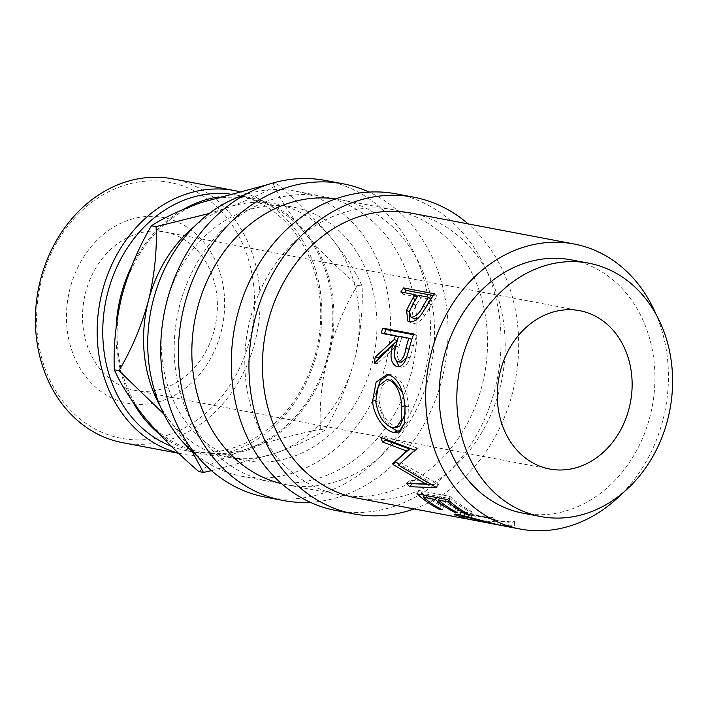 <?xml version="1.0" encoding="UTF-8"?>
<svg xmlns="http://www.w3.org/2000/svg" width="708" height="708" viewBox="0 0 708 708"><rect width="100%" height="100%" fill="white"/><g stroke="black" fill="none" stroke-linecap="round" stroke-linejoin="round"><path stroke-width="0.53" stroke-dasharray="3.54 2.66" d="M162.902 400.489A94.545 78.499 100.7 0 0 222.728 283.527A94.545 78.499 100.7 0 0 128.192 220.259A94.545 78.499 100.7 0 0 68.366 337.22A94.545 78.499 100.7 0 0 162.902 400.489M135.166 234.401A80.579 66.906 -79.3 0 1 164.973 232.038A80.579 66.906 -79.3 0 1 217.391 305.874A80.579 66.906 -79.3 0 1 164.752 388.028A80.579 66.906 -79.3 0 1 134.945 390.382A80.579 66.906 -79.3 0 1 82.526 316.556A80.579 66.906 -79.3 0 1 135.166 234.401M498.945 525.017L500.379 525.274C508.778 526.54 513.433 526.602 514.327 525.46L508.778 525.159C507.742 525.894 503.804 525.717 496.954 524.628L497.671 520.663L465.183 512.663L460.926 512.424L471.811 515.76L493.175 518.15L494.936 517.752L468.669 515.167L455.872 510.902L454.616 514.681M469.501 519.433L492.936 522.159L494.795 521.761L467.953 519.123M410.826 213.037A145.052 120.44 -79.3 0 1 505.185 345.938A145.052 120.44 -79.3 0 1 410.436 493.812A145.052 120.44 -79.3 0 1 356.788 498.06M523.044 513.185A128.936 107.058 100.7 0 0 570.728 509.406A128.936 107.058 100.7 0 0 654.953 377.966A128.936 107.058 100.7 0 0 571.082 259.827M336.132 510.548A161.167 133.821 100.7 0 0 395.745 505.831A161.167 133.821 100.7 0 0 501.025 341.522A161.167 133.821 100.7 0 0 396.188 193.859M265.535 497.166A161.167 133.821 100.7 0 0 325.149 492.449A161.167 133.821 100.7 0 0 430.429 328.14A161.167 133.821 100.7 0 0 325.591 180.478M310.281 502.291A161.167 133.821 100.7 0 0 342.796 495.795A161.167 133.821 100.7 0 0 447.359 347.725A161.167 133.821 100.7 0 0 369.098 192.08M169.451 434.517A130.237 108.138 -79.3 0 1 39.223 347.354A130.237 108.138 -79.3 0 1 121.643 186.231A130.237 108.138 -79.3 0 1 251.871 273.394A130.237 108.138 -79.3 0 1 169.451 434.517M122.741 442.712A134.272 111.483 100.7 0 0 172.398 438.774A134.272 111.483 100.7 0 0 260.11 301.891A134.272 111.483 100.7 0 0 172.77 178.876M171.301 446.217A130.237 108.138 100.7 0 0 187.47 450.881A130.237 108.138 100.7 0 0 235.64 447.067A130.237 108.138 100.7 0 0 320.715 314.29A130.237 108.138 100.7 0 0 235.994 194.966A130.237 108.138 100.7 0 0 229.224 193.948M238.623 191.461A134.272 111.483 -79.3 0 1 321.857 316.104A134.272 111.483 -79.3 0 1 234.171 450.492A134.272 111.483 -79.3 0 1 184.514 454.421A134.272 111.483 -79.3 0 1 178.389 453.049M183.186 209.462A130.237 108.138 100.7 0 0 131.608 266.332M116.165 326.848A130.237 108.138 100.7 0 0 132.529 401.401M158.946 433.615A130.237 108.138 100.7 0 0 200.709 453.394A130.237 108.138 100.7 0 0 248.871 449.58A130.237 108.138 100.7 0 0 333.946 316.803A130.237 108.138 100.7 0 0 249.234 197.479A130.237 108.138 100.7 0 0 218.861 196.904M193.983 226.834A128.936 107.058 -79.3 0 1 227.772 207.55A128.936 107.058 -79.3 0 1 275.456 203.78A128.936 107.058 -79.3 0 1 330.769 237.295A128.936 107.058 -79.3 0 1 354.434 360.195A128.936 107.058 -79.3 0 1 275.111 453.35A128.936 107.058 -79.3 0 1 227.418 457.129A128.936 107.058 -79.3 0 1 172.115 423.605A128.936 107.058 -79.3 0 1 160.043 405.852M292.758 456.704A128.936 107.058 -79.3 0 1 245.074 460.474A128.936 107.058 -79.3 0 1 161.203 342.345A128.936 107.058 -79.3 0 1 245.419 210.904A128.936 107.058 -79.3 0 1 293.112 207.125A128.936 107.058 -79.3 0 1 376.983 325.255A128.936 107.058 -79.3 0 1 292.758 456.704M195.682 454.377A145.052 120.44 100.7 0 0 242.065 476.316A145.052 120.44 100.7 0 0 295.714 472.059A145.052 120.44 100.7 0 0 390.462 324.184A145.052 120.44 100.7 0 0 296.112 191.293A145.052 120.44 100.7 0 0 244.915 194.718M268.943 200.559A145.052 120.44 100.7 0 0 174.186 348.433A145.052 120.44 100.7 0 0 268.544 481.334A145.052 120.44 100.7 0 0 322.193 477.086A145.052 120.44 100.7 0 0 416.941 329.211A145.052 120.44 100.7 0 0 322.582 196.311A145.052 120.44 100.7 0 0 268.943 200.559M335.672 198.895A145.052 120.44 -79.3 0 1 340.238 199.656A145.052 120.44 -79.3 0 1 434.588 332.556A145.052 120.44 -79.3 0 1 339.84 480.431A145.052 120.44 -79.3 0 1 286.191 484.679A145.052 120.44 -79.3 0 1 281.669 483.714M339.53 213.94A145.052 120.44 100.7 0 0 244.782 361.815A145.052 120.44 100.7 0 0 339.141 494.715A145.052 120.44 100.7 0 0 392.781 490.467A145.052 120.44 100.7 0 0 487.538 342.592A145.052 120.44 100.7 0 0 393.179 209.692A145.052 120.44 100.7 0 0 339.53 213.94M211.471 470.67L275.111 453.35C296.156 445.801 312.777 438.057 324.963 430.145C337.566 409.02 347.389 385.701 354.434 360.195C360.531 334.822 363.08 310.131 362.062 286.112C355.743 271.562 345.318 255.296 330.769 237.295C315.52 219.347 297.811 201.7 277.625 184.346C265.403 192.275 248.782 200.01 227.772 207.55L209.17 213.497M163.867 414.074L172.115 423.605L192.098 451.315M145.644 418.587A128.936 107.058 -79.3 0 1 121.971 295.687A128.936 107.058 -79.3 0 1 201.302 202.532A128.936 107.058 -79.3 0 1 304.29 232.277C319.538 250.234 337.256 267.881 357.434 285.236C344.831 306.36 335.008 329.671 327.963 355.177C321.857 380.55 319.317 405.25 320.326 429.269C294.404 434.606 270.509 440.96 248.632 448.332A128.936 107.058 -79.3 0 1 145.644 418.587M267.721 184.602L272.996 183.469C279.315 198.019 289.749 214.285 304.29 232.277A128.936 107.058 -79.3 0 1 327.963 355.177A128.936 107.058 -79.3 0 1 248.632 448.332C227.587 455.89 210.966 463.625 198.78 471.546M320.326 429.269L324.963 430.145M357.434 285.236L362.062 286.112M272.996 183.469L277.625 184.346M414.1 508.928A161.167 133.821 100.7 0 0 515.282 380.479A161.167 133.821 100.7 0 0 468.138 223.905M390.117 379.577L381.656 385.94L379.107 400.816L375.753 401.498M379.107 400.816C381.541 415.1 387.152 423.614 395.949 426.375L392.701 427.712M395.949 426.375L399.772 426.119M405.383 413.339L404.941 405.834M405.241 405.772L402.233 391.816M406.365 358.239L409.171 349.239A141.025 117.094 100.7 0 1 412.029 339.389L401.737 337.433L398.896 347.044C396.48 354.779 397.215 359.85 401.109 362.275M398.595 336.22L401.737 337.433M418.561 317.768L425.995 307.865A141.025 117.094 100.7 0 1 431.128 299.572L420.835 297.625L415.844 305.537L412.383 313.069L413.587 318.591M418.242 295.271L420.835 297.625M413.109 303.413L415.844 305.537M454.74 515.061L455.961 511.229C455.483 510.371 457.368 510.326 461.607 511.096L501.087 521.309C509.256 522.539 513.716 522.584 514.468 521.46L509.017 521.159C508.105 521.885 504.326 521.725 497.671 520.663M419.056 490.538L449.943 496.397A141.025 117.094 100.7 0 0 471.555 511.424L468.386 510.822A141.025 117.094 100.7 0 1 449.996 498.574L440.491 496.768A141.025 117.094 100.7 0 0 458.89 509.017L455.722 508.415A141.025 117.094 100.7 0 1 437.332 496.166L425.446 493.919A141.025 117.094 100.7 0 0 443.836 506.167L440.668 505.565A141.025 117.094 100.7 0 1 419.056 490.538L416.915 493.795M430.8 484.44L438.659 484.715A141.025 117.094 100.7 0 1 438.252 484.228L401.259 462.749L417.454 448.651A141.025 117.094 100.7 0 1 417.216 448.031L384.01 435.73A141.025 117.094 100.7 0 0 385.161 439.057M411.941 483.564A141.025 117.094 100.7 0 1 409.118 480.44L428.358 481.068L399.401 464.298M388.825 374.727L392.02 374.824C401.286 378.222 406.746 388.665 408.392 406.135L407.826 421.897L402.241 430.553L400.454 431.066M386.984 424.88L375.957 400.409L375.913 393.745M413.428 334.716L416.773 335.344A141.025 117.094 100.7 0 0 413.445 345.761L410.074 357.744C407.666 364.461 404.427 367.602 400.347 367.142L399.082 366.753M384.497 333.548A141.025 117.094 100.7 0 0 384.311 334.132L398.569 336.831A141.025 117.094 100.7 0 0 397.383 340.636L397.153 340.831M378.293 359.071A141.025 117.094 100.7 0 0 377.63 363.549L395.754 346.495L394.312 356.257M397.551 366.824L397.029 366.753M433.252 295.546L436.986 296.263A141.025 117.094 100.7 0 0 431.252 304.944L424.818 315.511C420.694 321.317 416.614 323.945 412.578 323.397L409.613 321.759L412.578 323.397M404.516 292.669A141.025 117.094 100.7 0 0 403.41 294.316L417.667 297.024A141.025 117.094 100.7 0 0 415.605 300.219L409.304 312.325M622.164 493.476A145.052 120.44 100.7 0 0 656.112 314.458M500.379 525.274L501.087 521.309M514.327 525.46L514.468 521.46M460.227 514.858L461.607 511.096M467.97 519.132L468.669 515.167M494.795 521.761L494.936 517.752M492.936 522.159L493.175 518.15M471.112 519.725L471.811 515.76M463.917 516.477L465.183 512.663M508.778 525.159L509.017 521.159M447.801 499.653L449.943 496.397M439.518 508.344L440.668 505.565M442.314 509.857L443.836 506.167M424.623 495.255L425.446 493.919M436.5 497.512L437.332 496.166M454.571 511.194L455.722 508.415M457.359 512.707L458.89 509.017M439.668 498.113L440.491 496.768M448.792 500.529L449.996 498.574M467.236 513.601L468.386 510.822M470.032 515.105L471.555 511.424M428.358 481.068L427.172 482.422M409.118 480.44L406.693 483.405M438.659 484.715L436.19 487.644M438.252 484.228L435.774 487.139M401.259 462.749L398.454 465.183M417.454 448.651L414.384 450.545M417.216 448.031L414.136 449.907M384.01 435.73L380.86 437.429M388.665 374.691L392.02 374.824M405.038 406.808L408.392 406.135M413.676 333.999L416.773 335.344M381.169 332.919L384.311 334.132M374.302 363.177L377.63 363.549M406.799 357.036L410.074 357.744M434.473 293.802L436.986 296.263M400.816 291.97L403.41 294.316M421.968 313.609L424.818 315.511M395.675 346.106L398.896 347.044M410.259 344.716L413.445 345.761M428.579 302.741L431.252 304.944M164.973 232.038L579.719 310.679M178.673 453.315L184.514 454.421M187.47 450.881L200.709 453.394M227.418 457.129L245.074 460.474M242.065 476.316L268.544 481.334M286.191 484.679L339.141 494.715M340.238 199.656L393.179 209.692M296.112 191.293L322.582 196.311M275.456 203.78L293.112 207.125M235.994 194.966L249.234 197.479M467.076 514.875L470.254 515.477M496.326 520.424L499.485 521.017M460.926 512.424L460.173 514.849M390.374 374.647L387.055 374.514M398.923 432.03L402.241 430.553M410.826 322.768L407.897 321.14M134.945 390.382L549.7 469.023"/><path stroke-width="1.06" d="M549.921 313.042A80.579 66.906 -79.3 0 1 579.719 310.679A80.579 66.906 -79.3 0 1 632.138 384.515A80.579 66.906 -79.3 0 1 579.507 466.669A80.579 66.906 -79.3 0 1 549.7 469.023A80.579 66.906 -79.3 0 1 497.281 395.197A80.579 66.906 -79.3 0 1 549.921 313.042M412.95 297.962A145.052 120.44 100.7 0 1 415.074 294.678L400.816 291.97A145.052 120.44 100.7 0 1 403.587 287.944L434.473 293.802A145.052 120.44 100.7 0 0 428.579 302.741L421.968 313.609C417.755 319.582 413.631 322.299 409.605 321.751L407.897 321.14L406.516 310.237L412.95 297.962L415.605 300.219M394.214 339.539A145.052 120.44 100.7 0 1 395.427 335.619L381.169 332.919A145.052 120.44 100.7 0 1 382.798 328.149L413.676 333.999A145.052 120.44 100.7 0 0 410.259 344.716L406.799 357.036C404.356 363.965 401.1 367.195 397.029 366.753C391.055 363.93 389.559 356.867 392.542 345.557L374.302 363.177A145.052 120.44 100.7 0 1 375.249 356.991L394.214 339.539L397.383 340.636L378.55 357.531A141.025 117.094 100.7 0 0 378.293 359.071M405.038 406.808L404.516 423.136L398.923 432.03L393.905 432.429C385.409 431.376 373.559 416.614 372.603 401.1L376.098 382.178L387.055 374.514L388.665 374.691C397.914 378.134 403.365 388.842 405.038 406.808M392.666 463.713A145.052 120.44 100.7 0 0 393.188 464.616L425.844 483.945L406.693 483.405A145.052 120.44 100.7 0 0 409.693 486.732L436.19 487.644A145.052 120.44 100.7 0 1 435.774 487.139L398.454 465.183L414.384 450.545A145.052 120.44 100.7 0 1 414.136 449.907L380.86 437.429A145.052 120.44 100.7 0 0 382.462 441.978L406.587 450.934L392.666 463.713L409.631 448.978L385.568 440.164L382.462 441.978M466.864 514.512A145.052 120.44 100.7 0 1 447.943 501.91L438.447 500.105A145.052 120.44 100.7 0 0 457.359 512.707L454.191 512.105A145.052 120.44 100.7 0 1 435.278 499.512L423.393 497.255A145.052 120.44 100.7 0 0 442.314 509.857L439.146 509.256A145.052 120.44 100.7 0 1 416.915 493.795L447.801 499.653A145.052 120.44 100.7 0 0 470.032 515.105L466.864 514.512L467.236 513.601M497.131 524.663L463.917 516.477L459.74 516.238L469.501 519.433L495.573 524.38M467.953 519.123L454.616 514.681M454.934 514.433L454.74 515.061C454.155 514.158 455.987 514.088 460.227 514.858L498.945 525.017M466.324 518.831L356.788 498.06A145.052 120.44 -79.3 0 1 262.429 365.169A145.052 120.44 -79.3 0 1 357.186 217.285A145.052 120.44 -79.3 0 1 410.826 213.037L574.082 243.994A145.052 120.44 100.7 0 0 520.433 248.243A145.052 120.44 100.7 0 0 425.685 396.117A145.052 120.44 100.7 0 0 520.044 529.018A145.052 120.44 100.7 0 0 573.684 524.77A145.052 120.44 100.7 0 0 622.164 493.476M588.729 263.172L571.082 259.827A128.936 107.058 100.7 0 0 523.398 263.606A128.936 107.058 100.7 0 0 439.172 395.055A128.936 107.058 100.7 0 0 523.044 513.185L540.691 516.53A128.936 107.058 100.7 0 0 588.375 512.751A128.936 107.058 100.7 0 0 672.6 381.311A128.936 107.058 100.7 0 0 588.729 263.172A128.936 107.058 100.7 0 0 541.045 266.951A128.936 107.058 100.7 0 0 456.819 398.4A128.936 107.058 100.7 0 0 540.691 516.53M468.138 223.905A161.167 133.821 100.7 0 0 413.835 197.205L396.188 193.859A161.167 133.821 100.7 0 0 336.574 198.576A161.167 133.821 100.7 0 0 231.295 362.885A161.167 133.821 100.7 0 0 336.132 510.548L353.788 513.902A161.167 133.821 100.7 0 0 413.392 509.176A161.167 133.821 100.7 0 0 414.1 508.928M413.835 197.205A161.167 133.821 100.7 0 0 354.221 201.93A161.167 133.821 100.7 0 0 248.951 366.231A161.167 133.821 100.7 0 0 353.788 513.902M369.098 192.08A161.167 133.821 100.7 0 0 343.238 183.823L325.591 180.478A161.167 133.821 100.7 0 0 265.978 185.195A161.167 133.821 100.7 0 0 160.698 349.504A161.167 133.821 100.7 0 0 265.535 497.166L283.191 500.512A161.167 133.821 100.7 0 0 310.281 502.291M343.238 183.823A161.167 133.821 100.7 0 0 283.625 188.54A161.167 133.821 100.7 0 0 178.354 352.849A161.167 133.821 100.7 0 0 283.191 500.512M178.389 453.049A134.272 111.483 -79.3 0 1 97.217 327.654A134.272 111.483 -79.3 0 1 184.876 194.523A134.272 111.483 -79.3 0 1 234.534 190.585L172.77 178.876A134.272 111.483 100.7 0 0 123.103 182.806A134.272 111.483 100.7 0 0 35.4 319.689A134.272 111.483 100.7 0 0 122.741 442.712L178.673 453.315M229.224 193.948A130.237 108.138 100.7 0 0 187.824 198.78A130.237 108.138 100.7 0 0 103.094 321.485A130.237 108.138 100.7 0 0 171.301 446.217M218.861 196.904A130.237 108.138 100.7 0 0 201.063 201.293A130.237 108.138 100.7 0 0 183.186 209.462M131.608 266.332A130.237 108.138 100.7 0 0 116.165 326.848M132.529 401.401A130.237 108.138 100.7 0 0 158.946 433.615M160.043 405.852A128.936 107.058 -79.3 0 1 148.45 300.705A128.936 107.058 -79.3 0 1 193.983 226.834M244.915 194.718A145.052 120.44 100.7 0 0 242.463 195.541A145.052 120.44 100.7 0 0 150.485 312.839A145.052 120.44 100.7 0 0 195.682 454.377M281.669 483.714A145.052 120.44 -79.3 0 1 191.859 349.017A145.052 120.44 -79.3 0 1 286.59 203.904A145.052 120.44 -79.3 0 1 335.672 198.895M209.17 213.497L156.079 226.622C157.132 250.34 154.583 275.031 148.45 300.705C141.512 325.928 131.688 349.239 118.971 370.656L163.867 414.074M192.098 451.315L203.417 472.422L211.471 470.67M203.417 472.422L198.78 471.546C178.814 454.403 161.097 436.756 145.644 418.587C131.228 400.799 120.794 384.524 114.342 369.78C113.298 346.062 115.838 321.361 121.971 295.687C128.909 270.474 138.733 247.154 151.45 225.746C163.672 217.807 180.292 210.072 201.302 202.532L267.721 184.602M151.45 225.746L156.079 226.622M114.342 369.78L118.971 370.656M234.534 190.585A134.272 111.483 -79.3 0 1 238.623 191.461M388.32 379.727L386.789 379.585L378.293 386.17L375.753 401.498C378.231 416.18 383.886 424.924 392.701 427.712L396.436 427.464L401.286 419.994L401.887 406.454C400.471 391.648 395.949 382.736 388.32 379.727L386.789 379.585M405.95 348.309A145.052 120.44 100.7 0 1 408.888 338.176L398.595 336.22L395.675 346.106C393.206 354.062 393.922 359.275 397.799 361.753C401.94 360.832 404.657 356.354 405.95 348.309L409.171 349.239M423.26 305.75A145.052 120.44 100.7 0 1 428.535 297.227L418.242 295.271L413.109 303.413L409.534 311.175L410.693 316.839L411.649 317.193C416.162 316.511 420.03 312.697 423.26 305.75L425.995 307.865M396.436 427.464L399.772 426.119L405.383 413.339M405.241 405.772L401.887 406.454M402.233 391.816L391.683 379.718M397.799 361.753L401.109 362.275L406.365 358.239M408.888 338.176L411.879 339.327M411.649 317.193L414.569 318.963L418.561 317.768M428.535 297.227L430.774 299.254M410.693 316.839L414.569 318.963M385.161 439.057A141.025 117.094 100.7 0 0 385.568 440.164M395.48 461.289A141.025 117.094 100.7 0 0 395.993 462.165L393.188 464.616M399.401 464.298L395.993 462.165M411.941 483.564A141.025 117.094 100.7 0 0 412.038 483.67L409.693 486.732M430.8 484.44L412.038 483.67M375.913 393.745L380.338 380.683L388.825 374.727M400.454 431.066L397.117 430.951L386.984 424.88M382.798 328.149L385.887 329.486L413.428 334.716M385.887 329.486A141.025 117.094 100.7 0 0 384.497 333.548M399.082 366.753L394.312 356.257M403.587 287.944L406.1 290.404L433.252 295.546M406.1 290.404A141.025 117.094 100.7 0 0 404.516 292.669M409.613 321.759L409.304 312.325M656.112 314.458A145.052 120.44 100.7 0 0 574.082 243.994M463.917 516.477L464.165 515.725M439.146 509.256L439.518 508.344M423.393 497.255L424.623 495.255M435.278 499.512L436.5 497.512M454.191 512.105L454.571 511.194M438.447 500.105L439.668 498.113M447.943 501.91L448.792 500.529M427.172 482.422L425.844 483.945M409.631 448.978L406.587 450.934M372.603 401.1L375.957 400.409M393.905 432.429L397.117 430.951M395.427 335.619L398.418 336.778M375.249 356.991L378.55 357.531M392.542 345.557L395.754 346.495M415.074 294.678L417.304 296.687M406.516 310.237L409.357 312.157M498.733 524.982L520.044 529.018M460.173 514.849L459.74 516.238"/></g></svg>
